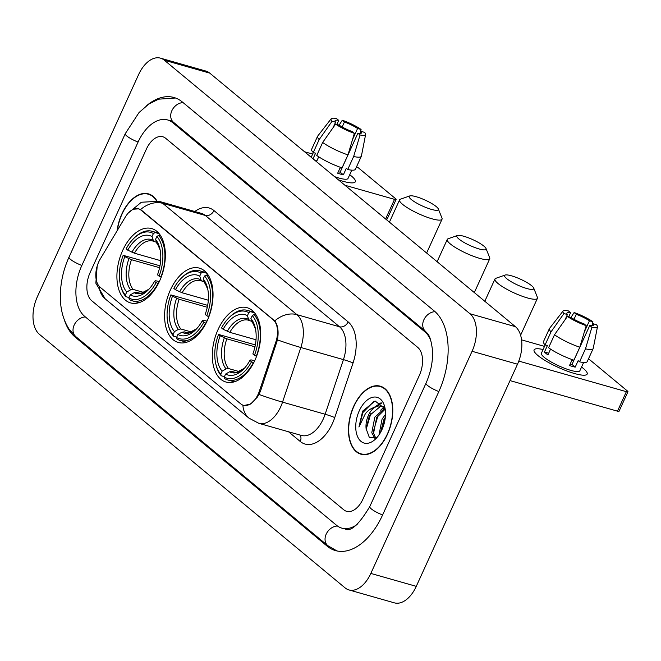 <?xml version="1.0" encoding="UTF-8"?>
<svg xmlns="http://www.w3.org/2000/svg" width="661" height="661" viewBox="0 0 661 661"><rect width="100%" height="100%" fill="white"/><g stroke="black" fill="none" stroke-linecap="round" stroke-linejoin="round"><path stroke-width="0.99" d="M207.273 320.602A38.635 22.656 -74.1 0 0 199.391 268.135A38.635 22.656 -74.1 0 0 170.373 289.997A38.635 22.656 -74.1 0 0 178.255 342.464A38.635 22.656 -74.1 0 0 207.273 320.602M159.582 281.041A38.635 22.656 -74.1 0 0 151.7 228.574A38.635 22.656 -74.1 0 0 122.682 250.436A38.635 22.656 -74.1 0 0 130.564 302.903A38.635 22.656 -74.1 0 0 159.582 281.041M254.964 360.162A38.635 22.656 -74.1 0 0 247.082 307.695A38.635 22.656 -74.1 0 0 218.064 329.558A38.635 22.656 -74.1 0 0 225.946 382.025A38.635 22.656 -74.1 0 0 254.964 360.162M258.178 394.163A19.681 11.543 -74.1 0 0 259.426 390.998L275.852 341.968A19.681 11.543 -74.1 0 0 273.2 319.792L141.157 210.264A19.681 11.543 -74.1 0 0 138.546 208.868A19.681 11.543 -74.1 0 0 125.293 217.072L100.274 258.98A19.681 11.543 -74.1 0 0 100.15 287.238L240.786 403.904A19.681 11.543 -74.1 0 0 243.397 405.292A19.681 11.543 -74.1 0 0 258.178 394.163M387.511 434.203A35.355 20.731 -74.1 0 0 380.298 386.189A35.355 20.731 -74.1 0 0 353.742 406.193A35.355 20.731 -74.1 0 0 360.956 454.206A35.355 20.731 -74.1 0 0 387.511 434.203M382.504 387.057A35.355 20.731 -74.1 0 0 381.884 387.024M156.847 200.787A35.355 20.731 -74.1 0 0 148.461 193.871A35.355 20.731 -74.1 0 0 121.905 213.875A35.355 20.731 -74.1 0 0 117.063 230.854M150.667 194.739A35.355 20.731 -74.1 0 0 150.047 194.706M257.526 396.947L250.626 404.045L243.901 405.532L242.901 405.135A25.515 20.012 -50.3 0 0 248.999 418.157L258.79 423.313L301.391 435.434A29.158 17.095 -74.1 0 0 323.287 418.934A29.158 17.095 -74.1 0 0 325.138 414.249L343.439 359.617A29.158 17.095 -74.1 0 0 339.506 326.765L205.315 215.453A29.158 17.095 -74.1 0 0 201.448 213.387L158.855 201.275A29.158 17.095 105.9 0 1 162.722 203.332L296.913 314.653A25.515 20.012 129.7 0 0 274.753 320.916C277.926 325.187 278.835 331.508 277.48 339.878L260.417 391.378L257.526 396.947M96.762 281.817L96.233 269.969M133.654 209.19L138.777 208.835L141.537 210.272L274.753 320.916M90.127 272.547A21.871 12.823 -74.1 0 0 91.689 300.697L343.72 509.763A21.871 12.823 -74.1 0 0 346.62 511.317A21.871 12.823 -74.1 0 0 363.046 498.939L419.289 375.531A21.871 12.823 -74.1 0 0 417.727 347.38L165.696 138.314A21.871 12.823 -74.1 0 0 162.796 136.761A21.871 12.823 -74.1 0 0 146.37 149.138L90.127 272.547A21.871 12.823 -74.1 0 0 91.689 300.697L343.72 509.763A21.871 12.823 -74.1 0 0 346.62 511.317A21.871 12.823 -74.1 0 0 363.046 498.939L419.289 375.531A21.871 12.823 -74.1 0 0 417.727 347.38L165.696 138.314A21.871 12.823 -74.1 0 0 162.796 136.761A21.871 12.823 -74.1 0 0 146.37 149.138L90.127 272.547M362.74 454.33A35.355 20.731 -74.1 0 0 363.286 454.628M353.916 406.333A34.992 20.516 -74.1 0 0 361.055 453.851A34.992 20.516 -74.1 0 0 387.338 434.062A34.992 20.516 -74.1 0 0 380.199 386.545A34.992 20.516 -74.1 0 0 353.916 406.333M379.009 434.888L382.058 419.157L385.52 414.315M380.521 432.476L383.859 419.669L385.33 417.273M374.861 438.309L371.779 432.74L374.845 417.108L384.851 408.168M375.688 437.979L373.581 433.252L376.646 417.62L385.189 409.151M385.156 408.911L375.126 401.004L362.658 411.101L358.94 427.014L365.351 413.769C368.028 410.382 371.102 408.25 374.572 407.383A16.475 9.659 -74.1 0 0 368.441 415.29A16.475 9.659 -74.1 0 0 366.095 428.625L369.433 415.571L380.364 406.465L382.389 406.482M374.572 407.383L378.563 405.945L381.504 406.168L384.925 408.234M381.504 406.168L384.462 407.118M381.975 429.609A23.763 13.931 -74.1 0 0 384.818 407.184A23.763 13.931 -74.1 0 0 373.548 397.112A23.763 13.931 -74.1 0 0 359.278 410.787A23.763 13.931 -74.1 0 0 358.436 438.326A23.763 13.931 -74.1 0 0 375.845 438.73A23.763 13.931 -74.1 0 0 381.975 429.609M366.095 428.625L369.317 437.392L376.44 437.582M358.94 427.014L362.98 412.431L374.143 401.169M366.136 429.493L370.953 413.108M376.084 406.622L381.637 403.119M373.349 431.443L378.166 415.158M383.297 408.672L384.388 407.738M380.629 432.269L385.33 417.289M373.994 407.531L381.157 402.714M380.662 410.175L383.777 407.259M583.349 368.441A29.158 5.916 -155.5 0 1 584.522 375.2A29.158 5.916 -155.5 0 1 561.842 368.97A29.158 5.916 -155.5 0 1 537.914 355.519A29.158 5.916 -155.5 0 1 534.989 352.619A29.158 5.916 -155.5 0 1 543.086 349.504A29.158 5.916 -155.5 0 0 534.096 349.884A29.158 5.916 -155.5 0 0 537.914 355.519A29.158 5.916 -155.5 0 0 566.675 370.904A29.158 5.916 -155.5 0 0 587.166 374.068A29.158 5.916 -155.5 0 0 583.349 368.441A29.158 5.916 -155.5 0 0 581.556 367.037A29.158 5.916 -155.5 0 1 583.349 368.441M518.794 361.088L626.372 391.684A3.644 0.735 24.5 0 0 627.95 391.75A3.644 0.735 24.5 0 0 627.471 391.048L590.57 360.435A3.644 0.735 24.5 0 0 588.373 359.113M521.562 339.861L544.507 346.389M627.95 391.75L619.068 411.233A3.644 0.735 -155.5 0 1 617.49 411.167L510.036 380.604M591.975 325.724L592.909 323.683A14.583 2.958 -155.5 0 1 593.438 325.154A14.583 2.958 -155.5 0 1 589.752 325.509L571.988 364.484A14.583 2.958 24.5 0 1 570.17 364.079M579.804 347.207L586.208 325.666L584.068 323.89A14.583 2.958 -155.5 0 1 570.914 317.429L567.419 316.429L554.505 334.772L548.58 347.76A24.052 4.875 -155.5 0 0 573.888 360.195L579.804 347.207A24.052 4.875 -155.5 0 1 554.505 334.772M583.638 362.468L579.871 370.747A21.144 4.288 -155.5 0 1 565.015 368.45A21.144 4.288 -155.5 0 1 544.16 357.295A21.144 4.288 -155.5 0 1 541.4 353.214L545.185 344.893M550.563 349.115L547.928 354.907A21.144 4.288 -155.5 0 1 545.936 353.395A21.144 4.288 -155.5 0 1 544.441 352.024L547.407 345.529L545.102 344.877A24.052 4.875 -155.5 0 1 543.482 341.613L549.398 328.616A24.052 4.875 -155.5 0 1 549.522 328.418L563.023 311.091A18.954 3.842 -155.5 0 1 568.452 310.934L570.592 312.711L568.724 316.801M565.015 319.85L567.427 314.537L563.94 313.545L551.026 331.88L545.102 344.877M551.026 331.88A24.052 4.875 -155.5 0 1 549.398 328.616M586.208 325.666A18.954 3.842 -155.5 0 1 567.419 316.429M563.94 313.545A18.954 3.842 -155.5 0 1 563.023 311.091M573.996 319.304L576.268 314.322L574.128 312.546L570.939 317.445M574.128 312.546A18.954 3.842 -155.5 0 1 592.917 321.783L589.43 320.792L584.349 331.938M592.025 325.633L592.917 321.783M567.427 314.537A14.583 2.958 -155.5 0 1 566.907 313.066A14.583 2.958 -155.5 0 1 570.592 312.711M576.268 314.322A14.583 2.958 -155.5 0 1 589.43 320.792M572.203 359.625L569.509 365.525A21.144 4.288 -155.5 0 0 575.194 367.136L578.152 360.642L579.565 361.815L585.481 348.826L591.892 327.286L589.752 325.509M592.909 323.683L596.404 324.675A18.954 3.842 -155.5 0 1 597.47 326.79L593.248 348.347A24.052 4.875 -155.5 0 1 593.181 348.57L587.257 361.559A24.052 4.875 -155.5 0 1 579.565 361.815M593.181 348.57A24.052 4.875 -155.5 0 1 585.481 348.826M597.47 326.79A18.954 3.842 -155.5 0 1 591.892 327.286M573.525 361.113A14.583 2.958 24.5 0 0 572.029 360.005M573.855 360.385L572.079 359.881M575.194 367.136L571.988 364.484M548.688 353.23L544.441 352.024M156.442 200.704A34.992 20.516 -74.1 0 0 148.361 194.227A34.992 20.516 -74.1 0 0 122.078 214.015A34.992 20.516 -74.1 0 0 117.344 230.383M531.642 285.726A16.038 3.255 24.5 0 0 517.332 277.851A16.038 3.255 24.5 0 0 505.153 275.05A16.038 3.255 24.5 0 0 506.657 278.62A16.038 3.255 24.5 0 0 523.942 287.609A16.038 3.255 24.5 0 0 533.708 288.064A16.038 3.255 24.5 0 0 531.642 285.726M533.708 288.064L537.36 297.235A23.325 4.734 -155.5 0 1 537.418 298.342A23.325 4.734 -155.5 0 1 521.025 295.806A23.325 4.734 -155.5 0 1 498.014 283.495A23.325 4.734 -155.5 0 1 494.965 278.992A23.325 4.734 -155.5 0 1 495.833 278.314L505.153 275.05M223.129 329.277L221.518 327.947A34.703 20.342 -74.1 0 1 228.896 317.809A34.703 20.342 -74.1 0 1 248.784 312.67L247.412 315.677A31.348 18.384 -74.1 0 0 223.129 329.277L229.813 332.334L256.022 339.787M251.824 321.37L248.478 320.221A26.969 15.814 -74.1 0 0 229.813 332.334M215.8 363.856L216.064 364.979A36.157 21.202 -74.1 0 0 221.303 375.795L220.757 374.167A34.703 20.342 -74.1 0 1 215.8 363.856A34.703 20.342 -74.1 0 1 218.551 334.441L255.353 344.926M224.41 376.679L221.303 375.795M248.784 312.67L250.519 311.686A36.157 21.202 -74.1 0 0 247.545 310.406A36.157 21.202 -74.1 0 0 229.714 316.991L228.896 317.809M250.519 311.686L254.568 312.843M256.228 315.206L253.998 314.578L252.262 315.553A34.703 20.342 -74.1 0 1 254.468 355.279L256.311 356.188A36.157 21.202 -74.1 0 0 253.998 314.578M218.551 334.441L220.163 335.771A31.348 18.384 -74.1 0 0 222.129 371.16L220.757 374.167M254.468 355.279L252.857 353.949A31.348 18.384 -74.1 0 0 255.229 327.699A31.348 18.384 -74.1 0 0 250.899 318.561L252.262 315.553M222.129 371.16L226.062 368.921L228.508 368.532L239.307 371.606M254.964 346.818L226.855 338.829L220.163 335.771M250.205 320.907L248.635 319.379L247.412 315.677M250.899 318.561L255.518 329.046M253.692 362.782L251.511 361.774A34.703 20.342 -74.1 0 1 224.244 377.051L224.781 378.679A36.157 21.202 -74.1 0 0 227.756 379.959A36.157 21.202 -74.1 0 0 253.345 362.682M224.244 377.051L225.616 374.043A31.348 18.384 -74.1 0 0 243.397 369.301A31.348 18.384 -74.1 0 0 249.899 360.443L251.511 361.774M235.308 372.366L231.986 371.424L229.541 371.812L225.616 374.043M249.899 360.443L250.883 359.857L254.733 360.666M483.951 246.165A16.038 3.255 24.5 0 0 469.641 238.29A16.038 3.255 24.5 0 0 457.462 235.49A16.038 3.255 24.5 0 0 458.965 239.059A16.038 3.255 24.5 0 0 476.25 248.049A16.038 3.255 24.5 0 0 486.017 248.503A16.038 3.255 24.5 0 0 483.951 246.165M486.017 248.503L489.669 257.674A23.325 4.734 -155.5 0 1 489.727 258.781A23.325 4.734 -155.5 0 1 473.334 256.245A23.325 4.734 -155.5 0 1 450.323 243.934A23.325 4.734 -155.5 0 1 447.274 239.431A23.325 4.734 -155.5 0 1 448.141 238.753L457.462 235.49M175.438 289.716L173.826 288.386A34.703 20.342 -74.1 0 1 181.205 278.248A34.703 20.342 -74.1 0 1 201.093 273.109L199.721 276.116A31.348 18.384 -74.1 0 0 175.438 289.716L182.122 292.765L208.331 300.226M204.133 281.809L200.787 280.661A26.969 15.814 -74.1 0 0 182.122 292.765M168.109 324.295L168.373 325.419A36.157 21.202 -74.1 0 0 173.612 336.234L173.066 334.606A34.703 20.342 -74.1 0 1 168.109 324.295A34.703 20.342 -74.1 0 1 170.86 294.88L207.661 305.365M176.718 337.118L173.612 336.234M201.093 273.109L202.828 272.125A36.157 21.202 -74.1 0 0 199.853 270.845A36.157 21.202 -74.1 0 0 182.023 277.43L181.205 278.248M202.828 272.125L206.876 273.274M208.537 275.645L206.306 275.017L204.579 275.992A34.703 20.342 -74.1 0 1 206.777 315.718L208.62 316.627A36.157 21.202 -74.1 0 0 206.306 275.017M170.86 294.88L172.471 296.211A31.348 18.384 -74.1 0 0 174.438 331.599L173.066 334.606M206.777 315.718L205.166 314.388A31.348 18.384 -74.1 0 0 207.537 288.138A31.348 18.384 -74.1 0 0 203.208 279L204.579 275.992M174.438 331.599L178.371 329.36L180.817 328.971L191.616 332.045M207.273 307.258L179.164 299.268L172.471 296.211M202.522 281.346L200.944 279.818L199.721 276.116M203.208 279L207.827 289.485M206.001 323.221L203.819 322.213A34.703 20.342 -74.1 0 1 176.553 337.49L177.09 339.118A36.157 21.202 -74.1 0 0 180.065 340.398A36.157 21.202 -74.1 0 0 205.654 323.122M176.553 337.49L177.925 334.483A31.348 18.384 -74.1 0 0 195.706 329.74A31.348 18.384 -74.1 0 0 202.208 320.882L203.819 322.213M187.617 332.805L184.295 331.863L181.849 332.252L177.925 334.483M202.208 320.882L203.191 320.296L207.042 321.106M436.26 206.604A16.038 3.255 24.5 0 0 421.949 198.73A16.038 3.255 24.5 0 0 409.77 195.929A16.038 3.255 24.5 0 0 411.274 199.498A16.038 3.255 24.5 0 0 428.559 208.488A16.038 3.255 24.5 0 0 438.326 208.942A16.038 3.255 24.5 0 0 436.26 206.604M438.326 208.942L441.978 218.113A23.325 4.734 -155.5 0 1 442.035 219.221A23.325 4.734 -155.5 0 1 425.643 216.684A23.325 4.734 -155.5 0 1 402.632 204.373A23.325 4.734 -155.5 0 1 399.583 199.87A23.325 4.734 -155.5 0 1 400.45 199.192L409.77 195.929M127.747 250.155L126.135 248.825A34.703 20.342 -74.1 0 1 133.514 238.687A34.703 20.342 -74.1 0 1 153.402 233.548L152.03 236.555A31.348 18.384 -74.1 0 0 127.747 250.155L134.431 253.204L160.64 260.665M156.442 242.248L153.096 241.1A26.969 15.814 -74.1 0 0 134.431 253.204M120.418 284.734L120.682 285.858A36.157 21.202 -74.1 0 0 125.921 296.673L125.375 295.046A34.703 20.342 -74.1 0 1 120.418 284.734A34.703 20.342 -74.1 0 1 123.177 255.32L159.97 265.805M129.027 297.557L125.921 296.673M153.402 233.548L155.137 232.565A36.157 21.202 -74.1 0 0 152.162 231.284A36.157 21.202 -74.1 0 0 134.332 237.869L133.514 238.687M155.137 232.565L159.185 233.713M160.846 236.084L158.615 235.448L156.888 236.431A34.703 20.342 -74.1 0 1 159.086 276.158L160.929 277.066A36.157 21.202 -74.1 0 0 158.615 235.448M123.177 255.32L124.789 256.65A31.348 18.384 -74.1 0 0 126.747 292.038L125.375 295.046M159.086 276.158L157.475 274.827A31.348 18.384 -74.1 0 0 159.846 248.577A31.348 18.384 -74.1 0 0 155.517 239.439L156.888 236.431M126.747 292.038L130.68 289.799L133.125 289.411L143.924 292.484M159.582 267.697L131.473 259.707L124.789 256.65M154.831 241.786L153.253 240.257L152.03 236.555M155.517 239.439L160.136 249.924M158.318 283.66L156.128 282.652A34.703 20.342 -74.1 0 1 128.862 297.929L129.399 299.557A36.157 21.202 -74.1 0 0 132.374 300.838A36.157 21.202 -74.1 0 0 157.962 283.561M128.862 297.929L130.234 294.922A31.348 18.384 -74.1 0 0 148.014 290.179A31.348 18.384 -74.1 0 0 154.517 281.322L156.128 282.652M139.925 293.244L136.604 292.302L134.158 292.691L130.234 294.922M154.517 281.322L155.5 280.735L159.351 281.545M351.512 176.123A29.158 5.916 -155.5 0 1 352.677 182.874A29.158 5.916 -155.5 0 1 338.457 179.875A29.158 5.916 -155.5 0 0 355.329 181.75A29.158 5.916 -155.5 0 0 351.512 176.123A29.158 5.916 -155.5 0 0 349.719 174.719A29.158 5.916 -155.5 0 1 351.512 176.123M344.943 185.262L394.534 199.366A3.644 0.735 24.5 0 0 396.113 199.432A3.644 0.735 24.5 0 0 395.633 198.73L358.733 168.117A3.644 0.735 24.5 0 0 356.535 166.795M304.564 151.766L312.67 154.071M396.113 199.432L387.23 218.915A3.644 0.735 -155.5 0 1 385.652 218.849L385.322 218.758M360.138 133.406L361.071 131.365A14.583 2.958 -155.5 0 1 361.6 132.836A14.583 2.958 -155.5 0 1 357.907 133.191L340.151 172.166A14.583 2.958 24.5 0 1 338.333 171.753M347.967 154.889L354.37 133.348L352.23 131.572A14.583 2.958 -155.5 0 1 339.068 125.103L335.581 124.111L322.667 142.454L316.743 155.442A24.052 4.875 -155.5 0 0 342.043 167.877L347.967 154.889A24.052 4.875 -155.5 0 1 322.667 142.454M333.169 127.523L335.59 122.219L332.095 121.227L319.18 139.562L313.264 152.551L315.561 153.212L313.025 158.78M313.264 152.551A24.052 4.875 -155.5 0 1 311.637 149.295L317.561 136.298A24.052 4.875 -155.5 0 1 317.685 136.1L331.178 118.773A18.954 3.842 -155.5 0 1 336.606 118.616L338.746 120.393L336.887 124.483M319.18 139.562A24.052 4.875 -155.5 0 1 317.561 136.298M354.37 133.348A18.954 3.842 -155.5 0 1 335.581 124.111M332.095 121.227A18.954 3.842 -155.5 0 1 331.178 118.773M342.158 126.986L344.431 122.004L342.291 120.228L339.101 125.127M342.291 120.228A18.954 3.842 -155.5 0 1 361.08 129.465L357.584 128.474L352.511 139.62M360.179 133.315L361.08 129.465M335.59 122.219A14.583 2.958 -155.5 0 1 335.061 120.748A14.583 2.958 -155.5 0 1 338.746 120.393M344.431 122.004A14.583 2.958 -155.5 0 1 357.584 128.474M351.801 170.15L348.033 178.429A21.144 4.288 -155.5 0 1 334.54 176.627M340.365 167.299L337.672 173.207A21.144 4.288 -155.5 0 0 343.356 174.818L346.314 168.324L347.727 169.497L353.643 156.5L360.055 134.968L357.907 133.191M316.503 161.672L318.726 156.797M361.071 131.365L364.558 132.357A18.954 3.842 -155.5 0 1 365.632 134.472L361.41 156.029A24.052 4.875 -155.5 0 1 361.336 156.252L355.42 169.241A24.052 4.875 -155.5 0 1 347.727 169.497M361.336 156.252A24.052 4.875 -155.5 0 1 353.643 156.5M365.632 134.472A18.954 3.842 -155.5 0 1 360.055 134.968M341.687 168.795A14.583 2.958 24.5 0 0 340.184 167.687M342.018 168.068L340.241 167.564M343.356 174.818L340.151 172.166M316.85 160.912L314.933 160.367M430.716 340.217A39.363 23.085 -74.1 0 0 424.825 331.789L172.794 122.723A39.363 23.085 -74.1 0 0 167.58 119.938A39.363 23.085 -74.1 0 0 138.017 142.206L81.774 265.615A39.363 23.085 -74.1 0 0 84.583 316.288L336.614 525.355A39.363 23.085 -74.1 0 0 341.828 528.139A39.363 23.085 -74.1 0 0 357.18 524.446M37.347 296.789A29.158 17.095 -74.1 0 0 39.429 334.326L345.067 587.86A29.158 17.095 -74.1 0 0 348.934 589.926A29.158 17.095 -74.1 0 0 370.829 573.426L472.07 351.288A29.158 17.095 -74.1 0 0 469.988 313.752L164.341 60.217A29.158 17.095 -74.1 0 0 160.483 58.151A29.158 17.095 -74.1 0 0 138.579 74.652L37.347 296.789M348.934 589.926L394.369 602.849A29.158 17.095 -74.1 0 0 416.273 586.348L517.505 364.211A29.158 17.095 -74.1 0 0 515.423 326.674L209.785 73.14A29.158 17.095 -74.1 0 0 205.918 71.074L160.483 58.151M64.489 320.312A62.688 36.76 -74.1 0 0 75.114 337.069L327.145 546.135A62.688 36.76 -74.1 0 0 335.449 550.58A62.688 36.76 -74.1 0 0 382.537 515.109L438.78 391.7A62.688 36.76 -74.1 0 0 434.302 311.009L182.271 101.934A62.688 36.76 -74.1 0 0 173.959 97.498A62.688 36.76 -74.1 0 0 146.709 105.57M259.426 390.998L260.451 391.287M273.2 319.792L273.753 319.957M275.852 341.968L276.876 342.258M141.157 210.264L141.71 210.421M194.797 211.495A36.446 21.375 105.9 0 1 213.957 210.57L348.149 321.89A7.288 5.718 129.7 0 1 339.506 326.765L296.913 314.653A29.158 17.095 105.9 0 1 300.838 347.496L282.536 402.136A29.158 17.095 105.9 0 1 280.694 406.821A29.158 17.095 105.9 0 1 258.79 423.313M259.054 394.46A25.515 1.619 -161.5 0 0 282.536 402.136L325.138 414.249A7.288 0.463 18.5 0 1 334.755 417.578A36.446 21.375 105.9 0 1 300.243 441.474L288.56 431.782M99.158 286.263A25.515 20.012 129.7 0 0 105.231 298.896L248.999 418.157M140.562 209.595A25.515 20.012 -50.3 0 1 162.722 203.332L205.315 215.453A7.288 5.718 129.7 0 0 213.957 210.57M348.149 321.89A36.446 21.375 105.9 0 1 353.057 362.947A7.288 0.463 18.5 0 0 343.439 359.617L300.838 347.496A25.515 1.619 -161.5 0 1 277.48 339.878M353.057 362.947L334.755 417.578M300.243 441.474A7.288 5.718 129.7 0 0 299.954 435.021M617.49 411.167L626.372 391.684M224.335 337.829A28.043 16.442 -74.1 0 0 226.062 368.921M248.635 319.379A28.043 16.442 -74.1 0 0 227.293 331.335M255.51 329.029A28.043 16.442 -74.1 0 0 252.122 322.262M226.855 338.829A26.969 15.814 -74.1 0 0 228.508 368.532M229.541 371.812A28.043 16.442 -74.1 0 0 244.339 368.317M231.986 371.424A26.969 15.814 -74.1 0 0 233.721 372.11L236.721 372.308L244.347 368.309M176.644 298.268A28.043 16.442 -74.1 0 0 178.371 329.36M200.944 279.818A28.043 16.442 -74.1 0 0 179.602 291.774M207.818 289.468A28.043 16.442 -74.1 0 0 204.431 282.701M179.164 299.268A26.969 15.814 -74.1 0 0 180.817 328.971M181.849 332.252A28.043 16.442 -74.1 0 0 196.648 328.757L189.029 332.747L186.03 332.549A26.969 15.814 -74.1 0 1 184.295 331.863M128.953 258.707A28.043 16.442 -74.1 0 0 130.68 289.799M153.253 240.257A28.043 16.442 -74.1 0 0 131.911 252.213M160.127 249.908A28.043 16.442 -74.1 0 0 156.74 243.141M131.473 259.707A26.969 15.814 -74.1 0 0 133.125 289.411M134.158 292.691A28.043 16.442 -74.1 0 0 148.956 289.196L141.338 293.187L138.339 292.988A26.969 15.814 -74.1 0 1 136.604 292.302M385.652 218.849L394.534 199.366M337.044 550.968L327.839 545.689L75.808 336.623A11.667 9.147 -50.3 0 1 74.321 324.749A11.667 9.147 -50.3 0 1 85.376 316.941M75.808 336.623L69.298 329.442C61.456 317.569 59.969 303.862 60.366 293.633C60.829 281.065 63.704 268.895 69 257.129A11.667 2.363 24.5 0 0 70.52 259.385A11.667 2.363 24.5 0 0 81.84 265.466M69 257.129L125.243 133.72A11.667 2.363 24.5 0 0 126.763 135.968A11.667 2.363 24.5 0 0 138.083 142.049M183.064 102.595A11.667 9.147 129.7 0 0 172 110.404A11.667 9.147 129.7 0 0 173.496 122.277L425.527 331.343C427.469 334.028 430.245 333.665 432.41 349.495C433.145 360.575 431.013 371.812 426.006 383.215L369.763 506.623C359.063 524.429 350.892 531.923 345.24 529.106M435.062 311.661A11.667 9.147 129.7 0 0 424.023 319.478A11.667 9.147 129.7 0 0 425.527 331.343M438.846 391.543A11.667 2.363 -155.5 0 1 427.535 385.462A11.667 2.363 -155.5 0 1 426.006 383.215M382.603 514.96A11.667 2.363 -155.5 0 1 371.292 508.879A11.667 2.363 -155.5 0 1 369.763 506.623M327.839 545.689A11.667 9.147 -50.3 0 1 326.36 533.791A11.667 9.147 -50.3 0 1 337.465 526.007M209.785 73.14L164.341 60.217M515.423 326.674L469.988 313.752M517.505 364.211L472.07 351.288M416.273 586.348L370.829 573.426M76.99 337.606L75.114 337.069M329.12 546.705L327.145 546.135M174.678 123.26L172.794 122.723M426.494 332.268L424.825 331.789M138.546 208.868L139.884 209.248M243.397 405.292L244.892 405.722M97.184 266.069L95.845 283.189L105.231 298.896M128.275 213.04L141.355 202.241L158.855 201.275M363.914 454.669L361.055 453.851M383.058 387.354L380.199 386.545M151.212 195.036L148.361 194.227M484.802 301.284L494.965 278.992M254.08 312.265L247.545 310.406M234.3 381.818L227.756 379.959M520.604 335.234L537.418 298.342M437.111 261.723L447.274 239.431M206.389 272.704L199.853 270.845M186.609 342.258L180.065 340.398M474.317 292.583L489.727 258.781M389.42 222.162L399.583 199.87M158.706 233.143L152.162 231.284M138.917 302.697L132.374 300.838M426.626 253.023L442.035 219.221M313.347 152.575L311.207 157.277M175.52 98.01L158.574 99.175L148.799 104.083L139.017 112.552L125.243 133.72M170.992 120.905L173.496 122.277M172.571 121.351L167.58 119.938"/></g></svg>
